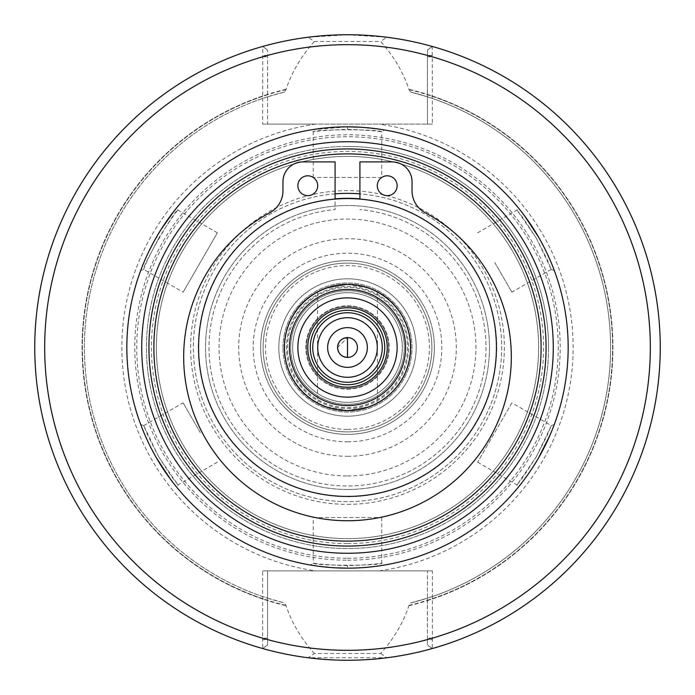 <?xml version="1.0" encoding="UTF-8"?>
<svg xmlns="http://www.w3.org/2000/svg" width="695" height="695" viewBox="0 0 695 695"><rect width="100%" height="100%" fill="white"/><g stroke="black" fill="none" stroke-linecap="round" stroke-linejoin="round"><path stroke-width="0.52" stroke-dasharray="3.48 2.61" d="M384.735 347.5A37.235 37.235 0 0 0 328.883 315.261A37.235 37.235 0 0 0 328.883 379.748A37.235 37.235 0 0 0 384.735 347.5M282.961 347.5A64.539 64.539 0 0 1 347.5 282.969A64.539 64.539 0 0 1 412.039 347.5A64.539 64.539 0 0 1 347.5 412.039A64.539 64.539 0 0 1 282.961 347.5A64.539 64.539 0 0 0 379.765 403.387A64.539 64.539 0 0 0 379.765 291.613A64.539 64.539 0 0 0 282.961 347.5M347.5 389.2A41.7 41.7 0 0 0 389.2 347.5A41.7 41.7 0 0 0 347.5 305.8A41.7 41.7 0 0 0 305.8 347.5A41.7 41.7 0 0 0 347.5 389.2A41.7 41.7 0 0 0 389.2 347.5A41.7 41.7 0 0 0 347.5 305.8A41.7 41.7 0 0 0 305.8 347.5A41.7 41.7 0 0 0 347.5 389.2M347.5 307.789A39.711 39.711 0 0 0 307.789 347.5A39.711 39.711 0 0 0 347.5 387.211A39.711 39.711 0 0 0 387.211 347.5A39.711 39.711 0 0 0 347.5 307.789M347.5 388.505A41.005 41.005 0 0 0 388.505 347.5A41.005 41.005 0 0 0 347.5 306.495A41.005 41.005 0 0 0 306.495 347.5A41.005 41.005 0 0 0 347.5 388.505A41.005 41.005 0 0 0 388.505 347.5A41.005 41.005 0 0 0 347.5 306.495A41.005 41.005 0 0 0 306.495 347.5A41.005 41.005 0 0 0 347.5 388.505M364.762 127.515L347.5 126.838A220.662 220.662 0 0 0 126.838 347.5A220.662 220.662 0 0 0 347.5 568.163A220.662 220.662 0 0 1 126.838 347.5A220.662 220.662 0 0 1 347.5 126.838A220.662 220.662 0 0 1 568.163 347.5A220.662 220.662 0 0 1 347.5 568.163A220.662 220.662 0 0 0 568.163 347.5A220.662 220.662 0 0 0 347.5 126.838A220.662 220.662 0 0 0 126.838 347.5A220.662 220.662 0 0 0 347.5 568.163A220.662 220.662 0 0 0 568.163 347.5A220.662 220.662 0 0 0 347.5 126.838A220.662 220.662 0 0 0 126.838 347.5A220.662 220.662 0 0 0 347.5 568.163A220.662 220.662 0 0 0 568.163 347.5A220.662 220.662 0 0 0 347.5 126.838A220.662 220.662 0 0 0 126.838 347.5A220.662 220.662 0 0 0 347.5 568.163A220.662 220.662 0 0 0 568.163 347.5A220.662 220.662 0 0 0 347.5 126.838L311.264 129.835M496.43 347.5A148.93 148.93 0 0 0 347.5 198.57A148.93 148.93 0 0 0 198.57 347.5A148.93 148.93 0 0 0 347.5 496.43A148.93 148.93 0 0 0 496.43 347.5M347.5 496.43A148.93 148.93 0 0 0 496.43 347.5A148.93 148.93 0 0 0 347.5 198.57A148.93 148.93 0 0 0 198.57 347.5A148.93 148.93 0 0 0 347.5 496.43A148.93 148.93 0 0 0 496.43 347.5A148.93 148.93 0 0 0 347.5 198.57A148.93 148.93 0 0 0 198.57 347.5A148.93 148.93 0 0 0 347.5 496.43M347.5 489.48A141.98 141.98 0 0 0 489.48 347.5A141.98 141.98 0 0 0 347.5 205.52A141.98 141.98 0 0 0 205.52 347.5A141.98 141.98 0 0 0 347.5 489.48A141.98 141.98 0 0 0 489.48 347.5A141.98 141.98 0 0 0 347.5 205.52A141.98 141.98 0 0 0 205.52 347.5A141.98 141.98 0 0 0 347.5 489.48M410.545 347.5A63.045 63.045 0 0 0 347.5 284.455A63.045 63.045 0 0 0 284.455 347.5A63.045 63.045 0 0 0 347.5 410.545A63.045 63.045 0 0 0 410.545 347.5M380.66 653.5L386.776 657.774L308.224 657.774L314.34 653.5L380.66 653.5C393.77 638.792 403.196 622.859 408.929 605.719L410.528 602.947L427.347 598.195L427.425 644.899L427.425 639.582L432.386 639.582L432.212 648.557L427.425 644.899L432.212 648.557A312.75 312.75 0 0 0 432.212 46.443L432.386 124.11L315.825 124.11A225.623 225.623 0 0 0 315.825 570.89L262.614 570.89L262.614 639.582L267.575 639.582L267.575 644.899L262.788 648.557L262.614 639.582M427.425 639.582L427.425 570.89L432.386 570.89L432.386 639.582M432.386 55.418L427.425 55.418L427.425 50.101L432.212 46.443A312.75 312.75 0 0 1 432.212 648.557A312.75 312.75 0 0 0 432.212 46.443L427.425 50.101L427.347 96.805L410.528 92.053L408.929 89.29C403.196 72.141 393.77 56.217 380.66 41.5L314.34 41.5L308.224 37.226L347.5 34.759L386.776 37.226L380.66 41.5M427.408 600.61A265.421 265.421 0 0 0 427.408 94.398M432.386 570.89L315.825 570.89M314.34 41.5C301.23 56.217 291.804 72.141 286.071 89.29L284.472 92.053L267.653 96.805L267.575 50.101L267.575 124.11L262.614 124.11L262.788 46.443A312.75 312.75 0 0 0 262.788 648.557L267.575 644.899L267.575 570.89L262.614 570.89M427.425 603.668L427.425 570.89L267.575 570.89L267.575 639.582M262.788 46.443L267.575 50.101L262.788 46.443A312.75 312.75 0 0 0 262.788 648.557M267.575 603.668L267.653 598.195L284.472 602.947L286.071 605.719C291.804 622.859 301.23 638.792 314.34 653.5M267.592 94.398A265.421 265.421 0 0 0 267.592 600.61M308.224 37.226A312.75 312.75 0 0 0 308.224 657.774M386.776 657.774A312.75 312.75 0 0 0 386.776 37.226M408.929 605.719A265.421 265.421 0 0 0 408.929 89.29M267.575 55.418L262.614 55.418M262.614 124.11L315.825 124.11M427.425 91.34L427.425 124.11L432.386 124.11M267.575 91.34L267.575 124.11L427.425 124.11L427.425 55.418M278.817 347.5A68.683 68.683 0 0 1 347.5 278.817A68.683 68.683 0 0 1 416.183 347.5A68.683 68.683 0 0 1 347.5 416.183A68.683 68.683 0 0 1 278.817 347.5A68.683 68.683 0 0 0 381.842 406.983A68.683 68.683 0 0 0 381.842 288.025A68.683 68.683 0 0 0 278.817 347.5M286.071 89.29A265.421 265.421 0 0 0 286.071 605.719M284.472 92.053A263.11 263.11 0 0 0 284.472 602.947M267.653 96.805A263.11 263.11 0 0 0 267.653 598.195A263.11 263.11 0 0 1 267.653 96.805M434.375 347.5A86.875 86.875 0 0 0 347.5 260.625A86.875 86.875 0 0 0 260.625 347.5A86.875 86.875 0 0 0 347.5 434.375A86.875 86.875 0 0 0 434.375 347.5M347.5 260.625A86.875 86.875 0 0 0 260.625 347.5A86.875 86.875 0 0 0 347.5 434.375A86.875 86.875 0 0 0 434.375 347.5A86.875 86.875 0 0 0 347.5 260.625M347.5 431.89A84.39 84.39 0 0 0 431.89 347.5A84.39 84.39 0 0 0 347.5 263.11A84.39 84.39 0 0 0 263.11 347.5A84.39 84.39 0 0 0 347.5 431.89A84.39 84.39 0 0 0 431.89 347.5A84.39 84.39 0 0 0 347.5 263.11A84.39 84.39 0 0 0 263.11 347.5A84.39 84.39 0 0 0 347.5 431.89A84.39 84.39 0 0 0 431.89 347.5A84.39 84.39 0 0 0 347.5 263.11A84.39 84.39 0 0 0 263.11 347.5A84.39 84.39 0 0 0 347.5 431.89M427.347 598.195A263.11 263.11 0 0 0 427.347 96.805M410.528 602.947A263.11 263.11 0 0 0 410.528 92.053A263.11 263.11 0 0 1 410.528 602.947M158.547 238.411C169.615 221.001 176.104 211.549 177.998 210.072C176.313 207.171 140.39 269.373 143.735 269.417C144.065 267.045 148.999 256.707 158.547 238.411L156.401 237.169C146.141 256.985 140.911 268.096 140.703 270.503L143.735 269.417L183.124 292.152L217.379 232.825L183.124 292.152M140.876 270.06C142.136 265.142 147.592 253.701 157.235 235.744M159.763 231.539L161.223 229.22M174.124 211.002L174.81 210.133M175.679 209.047L177.164 207.223M177.138 207.249L168.746 218.117M165.758 222.357L156.94 236.239M311.178 129.852L320.404 128.505M321.377 128.393L329.308 127.593M332.714 127.333L347.474 126.838M359.584 127.168L383.788 129.843M381.755 177.477L313.245 177.477L381.755 177.477L381.755 131.998C383.336 129.07 311.621 129.079 313.237 131.998C315.469 131.086 326.893 130.2 347.5 129.322C368.124 130.2 379.557 131.094 381.781 131.998L384.239 129.913L373.059 128.323M158.538 456.58L143.735 425.575L147.661 435.087L158.547 456.589L178.007 484.936L171.734 476.779L158.547 456.589L156.401 457.831L148.339 442.515M145.177 435.583L140.816 424.793M143.735 425.575L140.703 424.497C139.712 423.542 154.264 458.474 168.399 476.405M172.534 481.956L177.121 487.725M177.19 487.812L170.501 479.272M536.462 238.428L551.265 269.425L547.339 259.913L536.453 238.411L516.993 210.064L523.266 218.221L536.453 238.411L538.599 237.169L546.661 252.485M549.823 259.417L554.184 270.207M551.265 269.425L554.297 270.503C555.288 271.467 540.736 236.526 526.601 218.595M522.466 213.044L517.879 207.275M517.81 207.188L524.499 215.728M362.286 567.667L347.5 568.163C367.038 567.441 379.123 566.442 383.736 565.165M383.822 565.157L374.596 566.495M373.623 566.607L365.692 567.415M335.416 567.832L311.212 565.157M313.245 517.523L381.755 517.523L313.245 517.523L313.245 563.002C311.664 565.93 383.379 565.921 381.764 563.002C379.531 563.914 368.107 564.8 347.5 565.678C326.876 564.8 315.443 563.906 313.219 563.002L310.761 565.087L321.941 566.677M330.238 567.485L347.5 568.163A220.662 220.662 0 0 0 568.163 347.5A220.662 220.662 0 0 0 347.5 126.838A220.662 220.662 0 0 0 126.838 347.5A220.662 220.662 0 0 0 347.5 568.163L347.5 565.678M536.444 456.598L523.266 476.779L517.002 484.928L536.453 456.589L547.33 435.096L551.265 425.583L536.444 456.589L538.599 457.831C527.905 474.807 520.972 484.806 517.784 487.838M517.862 487.742C521.398 484.293 528.521 473.955 539.233 456.719M542.3 451.159L549.267 436.842M551.952 430.526L554.297 424.497L551.265 425.583L511.876 402.848L477.621 462.175L511.876 402.848M554.15 424.88L549.927 435.331M200.256 432.516L183.124 402.848L200.256 432.516M494.744 262.484L511.876 292.152L494.744 262.484M347.5 148.93A198.57 198.57 0 0 0 148.93 347.5A198.57 198.57 0 0 0 347.5 546.07A198.57 198.57 0 0 0 546.07 347.5A198.57 198.57 0 0 0 347.5 148.93A198.57 198.57 0 0 0 148.93 347.5A198.57 198.57 0 0 0 347.5 546.07A198.57 198.57 0 0 0 546.07 347.5A198.57 198.57 0 0 0 347.5 148.93M335.086 193.862A154.142 154.142 0 0 0 193.488 353.712A154.142 154.142 0 0 0 347.5 501.642A154.142 154.142 0 0 0 501.512 353.712A154.142 154.142 0 0 0 359.914 193.862M335.086 198.84A149.173 149.173 0 0 0 198.449 353.712A149.173 149.173 0 0 0 347.5 496.673A149.173 149.173 0 0 0 496.551 353.712A149.173 149.173 0 0 0 359.914 198.84M347.5 198.327A149.173 149.173 0 0 0 198.327 347.5A149.173 149.173 0 0 0 347.5 496.673A149.173 149.173 0 0 0 496.673 347.5A149.173 149.173 0 0 0 347.5 198.327M347.5 193.358A154.142 154.142 0 0 0 193.358 347.5A154.142 154.142 0 0 0 347.5 501.642A154.142 154.142 0 0 0 501.642 347.5A154.142 154.142 0 0 0 347.5 193.358M548.555 347.5A201.055 201.055 0 0 0 347.5 146.445A201.055 201.055 0 0 0 146.445 347.5A201.055 201.055 0 0 0 347.5 548.555A201.055 201.055 0 0 0 548.555 347.5M347.5 146.445A201.055 201.055 0 0 0 146.445 347.5A201.055 201.055 0 0 0 347.5 548.555A201.055 201.055 0 0 0 548.555 347.5A201.055 201.055 0 0 0 347.5 146.445A201.055 201.055 0 0 0 146.445 347.5A201.055 201.055 0 0 0 347.5 548.555A201.055 201.055 0 0 0 548.555 347.5A201.055 201.055 0 0 0 347.5 146.445M347.5 156.375A191.125 191.125 0 0 0 156.375 347.5A191.125 191.125 0 0 0 347.5 538.625A191.125 191.125 0 0 0 538.625 347.5A191.125 191.125 0 0 0 347.5 156.375A191.125 191.125 0 0 0 156.375 347.5A191.125 191.125 0 0 0 347.5 538.625A191.125 191.125 0 0 0 538.625 347.5A191.125 191.125 0 0 0 347.5 156.375M347.5 558.233A210.733 210.733 0 0 0 558.233 347.5A210.733 210.733 0 0 0 347.5 136.767A210.733 210.733 0 0 0 136.767 347.5A210.733 210.733 0 0 0 347.5 558.233M387.211 195.651A9.93 9.93 0 0 0 395.811 180.761A9.93 9.93 0 0 0 378.619 180.761A9.93 9.93 0 0 0 387.211 195.651M307.789 195.651A9.93 9.93 0 0 0 316.381 180.761A9.93 9.93 0 0 0 299.189 180.761A9.93 9.93 0 0 0 307.789 195.651M359.914 199.091L359.914 161.9L392.18 161.9A19.86 19.86 0 0 1 412.039 181.751L412.039 190.795A24.82 24.82 0 0 0 425.097 212.653A163.82 163.82 0 0 1 474.042 460.967A163.82 163.82 0 0 1 220.958 460.967A163.82 163.82 0 0 1 269.903 212.653A24.82 24.82 0 0 0 282.961 190.795L282.961 181.751A19.86 19.86 0 0 1 302.82 161.9L335.086 161.9L335.086 209.551A138.505 138.505 0 0 0 229.68 420.31A138.505 138.505 0 0 0 465.32 420.31A138.505 138.505 0 0 0 359.914 209.551A138.505 138.505 0 0 1 465.32 420.31A138.505 138.505 0 0 1 229.68 420.31A138.505 138.505 0 0 1 335.086 209.551L335.086 199.091M347.5 284.507L326.32 288.173L317.563 292.074L326.32 288.173L347.5 284.507C365.718 286.905 375.7 289.424 377.437 292.074C375.7 289.424 365.718 286.905 347.5 284.507A62.993 62.993 0 0 0 284.507 347.5A62.993 62.993 0 0 0 347.5 410.493L368.68 406.827L377.437 402.935L368.68 406.827L347.5 410.493L326.32 406.827L317.563 402.935L326.32 406.827L347.5 410.493A62.993 62.993 0 0 0 410.493 347.5A62.993 62.993 0 0 0 347.5 284.507A62.993 62.993 0 0 0 284.507 347.5A62.993 62.993 0 0 0 347.5 410.493A62.993 62.993 0 0 0 410.493 347.5A62.993 62.993 0 0 0 347.5 284.507A62.993 62.993 0 0 0 284.507 347.5A62.993 62.993 0 0 0 347.5 410.493A62.993 62.993 0 0 0 410.493 347.5A62.993 62.993 0 0 0 347.5 284.507A62.993 62.993 0 0 0 284.507 347.5A62.993 62.993 0 0 0 347.5 410.493A62.993 62.993 0 0 0 410.493 347.5A62.993 62.993 0 0 0 347.5 284.507A62.993 62.993 0 0 0 284.507 347.5A62.993 62.993 0 0 0 347.5 410.493A62.993 62.993 0 0 0 410.493 347.5A62.993 62.993 0 0 0 347.5 284.507M337.57 347.5L347.5 337.57A9.93 9.93 0 0 0 337.57 347.5A9.93 9.93 0 0 0 347.5 357.43A9.93 9.93 0 0 0 357.43 347.5A9.93 9.93 0 0 0 347.5 337.57M347.5 407.522A60.022 60.022 0 0 0 407.522 347.5A60.022 60.022 0 0 0 347.5 287.487A60.022 60.022 0 0 0 287.478 347.5A60.022 60.022 0 0 0 347.5 407.522A60.022 60.022 0 0 0 407.522 347.5A60.022 60.022 0 0 0 347.5 287.487A60.022 60.022 0 0 0 287.478 347.5A60.022 60.022 0 0 0 347.5 407.522M377.289 347.5A29.789 29.789 0 0 0 347.5 317.719A29.789 29.789 0 0 0 317.711 347.5A29.789 29.789 0 0 0 347.5 377.289A29.789 29.789 0 0 0 377.289 347.5M402.309 347.5A54.809 54.809 0 0 0 347.5 292.699A54.809 54.809 0 0 0 292.691 347.5A54.809 54.809 0 0 0 347.5 402.309A54.809 54.809 0 0 0 402.309 347.5A54.809 54.809 0 0 0 347.5 292.699A54.809 54.809 0 0 0 292.691 347.5A54.809 54.809 0 0 0 347.5 402.309A54.809 54.809 0 0 0 402.309 347.5A54.809 54.809 0 0 0 347.5 292.699A54.809 54.809 0 0 0 292.691 347.5A54.809 54.809 0 0 0 347.5 402.309A54.809 54.809 0 0 0 402.309 347.5M347.5 408.512A61.012 61.012 0 0 0 408.512 347.5A61.012 61.012 0 0 0 347.5 286.488A61.012 61.012 0 0 0 286.488 347.5A61.012 61.012 0 0 0 347.5 408.512A61.012 61.012 0 0 0 408.512 347.5A61.012 61.012 0 0 0 347.5 286.488A61.012 61.012 0 0 0 286.488 347.5A61.012 61.012 0 0 0 347.5 408.512M347.5 560.222A212.722 212.722 0 0 0 560.222 347.5A212.722 212.722 0 0 0 347.5 134.778A212.722 212.722 0 0 0 134.778 347.5A212.722 212.722 0 0 0 347.5 560.222M347.5 504.37A156.87 156.87 0 0 0 504.37 347.5A156.87 156.87 0 0 0 347.5 190.63A156.87 156.87 0 0 0 190.63 347.5A156.87 156.87 0 0 0 347.5 504.37M427.425 56.825L432.386 56.825A302.82 302.82 0 0 1 432.386 638.184L427.425 638.184M379.175 570.89A225.623 225.623 0 0 0 379.175 124.11M267.575 638.184L262.614 638.184A302.82 302.82 0 0 1 262.614 56.825L267.575 56.825M286.071 89.62A265.09 265.09 0 0 0 286.071 605.38M267.592 94.737A265.09 265.09 0 0 0 267.592 600.263M347.5 429.414A81.914 81.914 0 0 0 429.414 347.5A81.914 81.914 0 0 0 347.5 265.594A81.914 81.914 0 0 0 265.586 347.5A81.914 81.914 0 0 0 347.5 429.414M347.5 441.82A94.32 94.32 0 0 0 441.82 347.5A94.32 94.32 0 0 0 347.5 253.18A94.32 94.32 0 0 0 253.18 347.5A94.32 94.32 0 0 0 347.5 441.82M347.5 456.302A108.794 108.794 0 0 0 456.294 347.5A108.794 108.794 0 0 0 347.5 238.706A108.794 108.794 0 0 0 238.706 347.5A108.794 108.794 0 0 0 347.5 456.302M347.5 475.945A128.445 128.445 0 0 0 475.945 347.5A128.445 128.445 0 0 0 347.5 219.055A128.445 128.445 0 0 0 219.055 347.5A128.445 128.445 0 0 0 347.5 475.945M427.408 600.263A265.09 265.09 0 0 0 427.408 94.737M408.929 605.38A265.09 265.09 0 0 0 408.929 89.62M347.5 126.838L347.5 129.322M347.5 543.586A196.086 196.086 0 0 0 543.586 347.5A196.086 196.086 0 0 0 347.5 151.414A196.086 196.086 0 0 0 151.414 347.5A196.086 196.086 0 0 0 347.5 543.586M347.5 404.29A56.79 56.79 0 0 0 404.29 347.5A56.79 56.79 0 0 0 347.5 290.71A56.79 56.79 0 0 0 290.71 347.5A56.79 56.79 0 0 0 347.5 404.29A56.79 56.79 0 0 0 404.29 347.5A56.79 56.79 0 0 0 347.5 290.71A56.79 56.79 0 0 0 290.71 347.5A56.79 56.79 0 0 0 347.5 404.29M217.379 232.825L177.989 210.081L177.416 206.91M217.379 462.175L177.998 484.919L177.434 488.107M143.743 425.592L183.124 402.848M313.245 177.477L313.245 131.998L310.787 129.913M477.621 232.825L517.002 210.081L517.567 206.893M551.257 269.417L511.876 292.152M477.621 462.175L517.002 484.919L517.584 488.09M381.755 517.523L381.755 563.002L384.213 565.087M317.563 292.074L317.563 402.935M377.437 292.074L377.437 402.935M410.771 347.5C410.649 333.105 406.219 320.178 397.497 308.719C371.669 272.318 309.675 278.174 291.118 318.779C282.248 337.197 281.962 355.753 290.249 374.44C317.111 432.559 407.817 418.433 410.771 347.5"/><path stroke-width="1.04" d="M384.735 347.5A37.235 37.235 0 0 1 328.883 379.748A37.235 37.235 0 0 1 328.883 315.261A37.235 37.235 0 0 1 384.735 347.5M410.545 347.5A63.045 63.045 0 0 0 347.5 284.455A63.045 63.045 0 0 0 284.455 347.5A63.045 63.045 0 0 0 347.5 410.545A63.045 63.045 0 0 0 410.545 347.5M347.5 397.14A49.64 49.64 0 0 0 397.14 347.5A49.64 49.64 0 0 0 347.5 297.86A49.64 49.64 0 0 0 297.86 347.5A49.64 49.64 0 0 0 347.5 397.14M347.5 307.789A39.711 39.711 0 0 0 307.789 347.5A39.711 39.711 0 0 0 347.5 387.219A39.711 39.711 0 0 0 387.211 347.5A39.711 39.711 0 0 0 347.5 307.789A39.711 39.711 0 0 0 307.789 347.5A39.711 39.711 0 0 0 347.5 387.211A39.711 39.711 0 0 0 387.211 347.5A39.711 39.711 0 0 0 347.5 307.789M347.5 496.43A148.93 148.93 0 0 0 496.43 347.5A148.93 148.93 0 0 0 347.5 198.57A148.93 148.93 0 0 0 198.57 347.5A148.93 148.93 0 0 0 347.5 496.43M660.25 347.5A312.75 312.75 0 0 0 347.5 34.75A312.75 312.75 0 0 0 34.75 347.5A312.75 312.75 0 0 0 347.5 660.25A312.75 312.75 0 0 0 660.25 347.5A312.75 312.75 0 0 0 347.5 34.75A312.75 312.75 0 0 0 34.75 347.5A312.75 312.75 0 0 0 347.5 660.25A312.75 312.75 0 0 0 660.25 347.5M140.711 270.503L140.876 270.06M157.235 235.744L159.763 231.539M161.223 229.22L174.124 211.002M174.81 210.133L175.679 209.047M168.746 218.117L165.758 222.357M156.94 236.239L156.401 237.169M347.5 568.163A220.662 220.662 0 0 0 568.163 347.5A220.662 220.662 0 0 0 347.5 126.838A220.662 220.662 0 0 0 126.838 347.5A220.662 220.662 0 0 0 347.5 568.163L335.416 567.832M320.404 128.505L321.377 128.393M329.308 127.593L332.714 127.333M347.5 126.838L359.584 127.168M383.788 129.843L384.239 129.913M373.059 128.323L364.762 127.515M148.339 442.515L145.177 435.583M168.399 476.405L172.534 481.956M170.501 479.272L156.401 457.831M546.661 252.485L549.823 259.417M526.601 218.595L522.466 213.044M524.499 215.728L538.599 237.169M374.596 566.495L373.623 566.607M365.692 567.415L362.286 567.667M311.212 565.157L310.761 565.087M321.941 566.677L330.238 567.485M539.233 456.719L542.3 451.159M549.267 436.842L551.952 430.526M549.927 435.331L538.599 457.831M347.5 553.272A205.772 205.772 0 0 0 553.272 347.5A205.772 205.772 0 0 0 347.5 141.728A205.772 205.772 0 0 0 141.728 347.5A205.772 205.772 0 0 0 347.5 553.272M347.5 546.07A198.57 198.57 0 0 0 546.07 347.5A198.57 198.57 0 0 0 347.5 148.93A198.57 198.57 0 0 0 148.93 347.5A198.57 198.57 0 0 0 347.5 546.07M359.914 193.862A154.142 154.142 0 0 0 335.086 193.862M359.914 198.84A149.173 149.173 0 0 0 335.086 198.84M387.211 195.651A9.93 9.93 0 0 1 378.619 180.761A9.93 9.93 0 0 1 395.811 180.761A9.93 9.93 0 0 1 387.211 195.651M307.789 195.651A9.93 9.93 0 0 1 299.189 180.761A9.93 9.93 0 0 1 316.381 180.761A9.93 9.93 0 0 1 307.789 195.651M335.086 199.091L335.086 161.9L302.82 161.9A19.86 19.86 0 0 0 282.961 181.751L282.961 190.795A24.82 24.82 0 0 1 269.903 212.653A163.82 163.82 0 0 0 220.958 460.967A163.82 163.82 0 0 0 474.042 460.967A163.82 163.82 0 0 0 425.097 212.653A24.82 24.82 0 0 1 412.039 190.795L412.039 181.751A19.86 19.86 0 0 0 392.18 161.9L359.914 161.9L359.914 199.091M347.5 337.57A9.93 9.93 0 0 0 337.57 347.5A9.93 9.93 0 0 0 347.5 357.43C341.471 356.839 338.161 353.529 337.57 347.5C338.161 341.471 341.471 338.161 347.5 337.57L347.5 357.43A9.93 9.93 0 0 0 357.43 347.5A9.93 9.93 0 0 0 347.5 337.57C341.471 338.161 338.161 341.471 337.57 347.5M347.5 377.289A29.789 29.789 0 0 0 377.289 347.5A29.789 29.789 0 0 0 347.5 317.719A29.789 29.789 0 0 0 317.711 347.5A29.789 29.789 0 0 0 347.5 377.289M347.5 367.36A19.86 19.86 0 0 0 367.36 347.5A19.86 19.86 0 0 0 347.5 327.64A19.86 19.86 0 0 0 327.64 347.5A19.86 19.86 0 0 0 347.5 367.36M347.5 405.585A58.085 58.085 0 0 0 405.585 347.5A58.085 58.085 0 0 0 347.5 289.415A58.085 58.085 0 0 0 289.415 347.5A58.085 58.085 0 0 0 347.5 405.585M347.5 410.649A63.149 63.149 0 0 0 410.649 347.5A63.149 63.149 0 0 0 347.5 284.351A63.149 63.149 0 0 0 284.351 347.5A63.149 63.149 0 0 0 347.5 410.649M347.5 650.32A302.82 302.82 0 0 0 650.32 347.5A302.82 302.82 0 0 0 347.5 44.68A302.82 302.82 0 0 0 44.68 347.5A302.82 302.82 0 0 0 347.5 650.32M541.11 347.5A193.61 193.61 0 0 0 347.5 153.89A193.61 193.61 0 0 0 153.89 347.5A193.61 193.61 0 0 0 347.5 541.11A193.61 193.61 0 0 0 541.11 347.5M347.5 382.25A34.75 34.75 0 0 0 382.25 347.5A34.75 34.75 0 0 0 347.5 312.75A34.75 34.75 0 0 0 312.75 347.5A34.75 34.75 0 0 0 347.5 382.25"/></g></svg>
